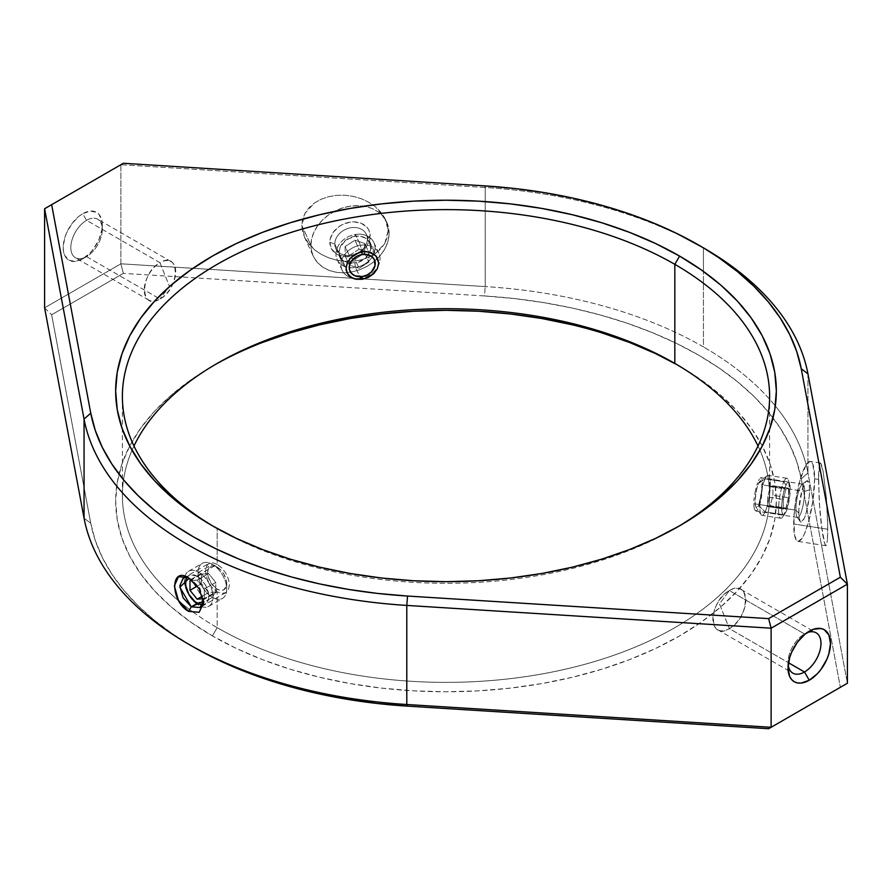 <?xml version="1.0" encoding="UTF-8"?>
<svg xmlns="http://www.w3.org/2000/svg" width="892" height="892" viewBox="0 0 892 892"><rect width="100%" height="100%" fill="white"/><g stroke="black" fill="none" stroke-linecap="round" stroke-linejoin="round"><path stroke-width="0.67" stroke-dasharray="4.46 3.34" d="M189.137 578.261L191.289 579.287L188.569 577.904L191.289 579.287L217.169 564.346L212.642 562.74L208.895 563.432L206.42 566.342L205.561 571.058L206.431 576.879L208.906 582.9L212.664 588.174L217.169 591.875L197.322 603.338L217.169 591.875L212.664 588.174L208.906 582.9L206.431 576.879L205.561 571.058L206.42 566.342L208.895 563.432L212.642 562.74L217.169 564.346L217.169 528.566L212.407 525.812L217.169 528.566A323.606 186.829 180 0 1 214.816 527.194A323.606 186.829 0 0 0 217.169 528.566L217.169 564.346L221.785 568.003L225.754 573.155L228.452 579.053L229.4 584.806L228.452 589.579L225.754 592.622L221.785 593.436L217.169 591.875L217.169 627.656A323.606 186.829 180 0 1 194.779 613.317A323.606 186.829 0 0 0 217.169 627.656L217.169 591.875L221.785 593.436L225.754 592.622L228.452 589.579L229.4 584.806L228.452 579.053L225.754 573.155L221.785 568.003L217.169 564.346L191.289 579.287L199.931 588.073L203.543 601.152L203.621 599.692L191.289 579.287L186.071 577.615M755.29 510.703L754.197 508.262L753.796 503.69L795.898 510.202A16.859 3.557 98.8 0 0 796.98 516.947A16.859 3.557 98.8 0 0 801.797 510.369A16.859 3.557 98.8 0 0 804.617 491.403L809.579 489.753A20.895 4.415 -81.2 0 1 806.078 513.268A20.895 4.415 -81.2 0 1 800.102 521.43A20.895 4.415 -81.2 0 1 798.764 513.067L795.898 510.202L753.796 503.69L754.197 508.262L755.29 510.703L756.851 510.659L758.59 508.106L761.456 497.401L762.526 484.891L804.617 491.403A16.859 3.557 -81.2 0 1 802.231 508.83A16.859 3.557 -81.2 0 1 797.682 517.46A16.859 3.557 -81.2 0 1 795.898 510.202A16.859 3.557 -81.2 0 1 798.284 492.785A16.859 3.557 -81.2 0 1 802.833 484.144A16.859 3.557 -81.2 0 1 804.617 491.403L762.526 484.891L760.876 500.557L758.59 508.106L756.851 510.659L755.29 510.703L756.851 510.659M378.643 263.263L367.359 238.956A16.859 13.291 155.1 0 0 366.367 234.373A16.859 13.291 155.1 0 0 348.237 228.363A16.859 13.291 155.1 0 0 334.801 243.984L346.074 268.291L334.801 243.984A16.859 13.291 155.1 0 0 335.782 248.567A16.859 13.291 155.1 0 0 353.923 254.577A16.859 13.291 155.1 0 0 367.359 238.956A16.859 13.291 -24.9 0 1 351.08 255.235A16.859 13.291 -24.9 0 1 334.801 243.984L329.839 242.334A20.895 16.48 155.1 0 0 350.032 256.283A20.895 16.48 155.1 0 0 370.213 236.09L367.359 238.956L378.643 263.263L378.32 260.609M384.798 243.393L388.076 230.961L389.102 233.169A40.452 31.9 -24.9 0 1 356.845 270.677A40.452 31.9 -24.9 0 1 313.337 256.238A40.452 31.9 -24.9 0 1 310.951 245.255L301.819 225.565L305.097 238.409L314.452 249.715L320.986 254.231L328.446 257.743L336.529 260.13L344.948 261.289L353.366 261.189L361.45 259.806L368.909 257.219L375.443 253.529L384.798 243.393L380.806 248.857L375.443 253.529L368.909 257.219L361.45 259.806L353.366 261.189L344.948 261.289L336.529 260.13L328.446 257.743L320.986 254.231L314.452 249.715L309.089 244.375L305.097 238.409L302.644 232.065L301.819 225.565L302.644 219.176L305.097 213.132L309.089 207.669L314.452 203.008L320.986 199.306L328.446 196.719L336.529 195.348L344.948 195.236L353.366 196.396L361.45 198.782L368.909 202.306L375.443 206.821L380.806 212.151L384.798 218.116L387.251 224.461L388.076 230.961L387.251 237.35L384.798 243.393M825.724 545.636L824.041 541.589L822.223 531.877L819.246 501.984L818.555 473.474L819.246 465.29L820.54 463.048L823.138 471.31L826.438 498.595L827.709 522.322L827.453 539.983L827.809 529.246L793.702 523.972A40.452 8.552 98.8 0 0 797.983 541.388A40.452 8.552 98.8 0 0 808.899 520.66A40.452 8.552 98.8 0 0 814.641 478.848L818.466 479.439L819.826 510.09L821.342 525.332L824.922 544.388L825.724 545.636L826.438 545.302L827.453 539.983L826.438 545.302L825.724 545.636L826.438 545.302M806.725 632.852A23.292 13.447 120 0 0 804.495 633.956L809.256 631.213L804.495 633.956A23.292 13.447 -60 0 1 806.725 632.852M729.366 628.615A23.292 13.447 120 0 0 744.575 608.088A23.292 13.447 120 0 0 741.007 589.434A23.292 13.447 120 0 0 729.366 590.582L804.495 633.956L729.366 590.582C750.607 577.135 750.607 617.52 729.366 628.615L719.465 603.884L729.366 590.582L719.465 603.884L729.366 628.615C708.114 642.062 708.114 601.676 729.366 590.582A23.292 13.447 120 0 0 714.146 611.109A23.292 13.447 120 0 0 717.714 629.763A23.292 13.447 120 0 0 729.366 628.615L788.472 662.745L729.366 628.615M86.546 220.313A22.244 12.845 -60 0 1 102.279 229.389A22.244 12.845 -60 0 1 86.546 256.64L82.733 258.847A27.641 15.956 120 0 0 102.279 224.985A27.641 15.956 120 0 0 82.733 213.701L86.546 220.313L159.969 262.694A22.244 12.845 -60 0 1 171.086 261.59A22.244 12.845 -60 0 1 172.97 283.578A22.244 12.845 -60 0 1 159.969 299.021L86.546 256.64A22.244 12.845 120 0 0 101.086 237.038A22.244 12.845 120 0 0 97.674 219.209A22.244 12.845 120 0 0 86.546 220.313A22.244 12.845 120 0 0 72.018 239.915A22.244 12.845 120 0 0 75.43 257.743A22.244 12.845 120 0 0 86.546 256.64L159.969 299.021C180.262 288.428 180.262 249.849 159.969 262.694L169.424 286.321L159.969 299.021L169.424 286.321L159.969 262.694C139.676 273.286 139.676 311.865 159.969 299.021A22.244 12.845 -60 0 1 148.841 300.125A22.244 12.845 -60 0 1 145.429 282.296A22.244 12.845 -60 0 1 159.969 262.694L86.546 220.313L82.733 213.701L90.215 211.103L96.559 212.329L98.99 214.348L101.911 220.803L101.911 229.612L98.99 239.424L93.593 248.768L90.215 252.804L82.733 258.847L75.263 261.445L68.918 260.208L64.681 255.335L63.566 251.745L63.187 247.552L64.681 238.064L66.487 233.113L71.884 223.78L78.92 216.343L82.733 213.701A27.641 15.956 120 0 0 63.187 247.552A27.641 15.956 120 0 0 82.733 258.847L86.546 256.64A22.244 12.845 -60 0 1 70.825 247.552A22.244 12.845 -60 0 1 86.546 220.313M194.735 613.283A323.606 186.829 180 0 1 178.723 600.873A323.606 186.829 180 0 1 132.038 450.27A323.606 186.829 180 0 1 133.978 446A323.606 186.829 0 0 0 122.394 495.539A323.606 186.829 0 0 0 178.712 600.873A323.606 186.829 0 0 0 194.735 613.283M212.407 635.907L217.169 627.656A323.606 186.829 0 0 0 569.843 668.153A323.606 186.829 0 0 0 769.606 495.539A323.606 186.829 0 0 0 758.022 446A323.606 186.829 180 0 1 759.962 450.27A323.606 186.829 180 0 1 605.412 658.14A323.606 186.829 180 0 1 217.169 627.656L212.407 635.907L190.632 622.047L171.32 607.006L154.65 590.95L140.791 574.035L129.875 556.407L121.992 538.255L117.242 519.746L115.648 501.048L117.242 482.349L121.992 463.84L129.875 445.688L140.791 428.06L154.65 411.134L171.32 395.089L190.632 380.048L212.407 366.188A330.352 190.732 0 0 0 212.407 635.907A330.352 190.732 0 0 0 679.592 635.918A330.352 190.732 0 0 0 679.592 366.188A330.352 190.732 0 0 0 677.184 364.806L701.368 380.048L720.68 395.089L737.349 411.134L751.209 428.06L762.125 445.688L770.008 463.84L774.758 482.349L776.352 501.048L774.758 519.746L770.008 538.255L762.125 556.407L751.209 574.035L737.349 590.95L720.68 607.006L701.368 622.047L679.592 635.907L655.575 648.484L629.529 659.634L601.732 669.256L572.419 677.251L541.901 683.562L510.447 688.111L478.38 690.854L446 691.779L413.62 690.854L381.553 688.111L350.099 683.562L319.581 677.251L290.268 669.256L262.471 659.634L236.425 648.484L212.407 635.907M214.816 364.806A330.352 190.732 0 0 0 212.407 366.188L236.425 353.611L262.471 342.461M674.831 363.434L679.592 366.188M485.203 187.487L484.467 185.859L485.203 187.487A364.059 210.189 180 0 1 703.431 247.831A364.059 210.189 0 0 0 485.203 187.487L120.877 164.708L120.877 263.798L485.203 286.577L485.203 187.487L120.877 164.708L44.6 208.75L123.364 163.281L120.877 164.708L120.877 263.798L44.6 307.829L120.877 263.798L123.364 273.376L51.647 314.776L90.761 523.258A357.324 206.297 0 0 0 193.33 646.912A357.324 206.297 0 0 0 193.341 646.923L172.87 634.056L154.361 620.241L137.948 605.579L123.732 590.158L111.834 574.091L102.324 557.511L95.288 540.53L90.761 523.258L51.647 314.776L123.364 273.376L120.877 263.798L485.203 286.577L485.203 187.487M84.06 518.174L90.761 523.258L84.06 518.174M703.431 346.921A364.059 210.189 0 0 0 485.203 286.577A364.059 210.189 180 0 1 703.431 346.921L703.431 271.424L703.431 346.921A364.059 210.189 180 0 1 775.326 405.949A364.059 210.189 0 0 0 703.431 346.921M703.431 247.831L703.431 271.424L703.431 247.831M375.309 255.391L376.346 256.539M347.59 262.17L349.92 258.658M801.239 478.837L796.712 461.565L789.676 444.584L780.166 428.004L768.268 411.937L754.052 396.516L737.639 381.854L719.13 368.039L698.659 355.172L676.381 343.353L652.453 332.671L627.043 323.194L600.338 314.988L572.53 308.119L543.808 302.633L514.383 298.564L484.467 295.954L123.364 273.376L484.467 295.954L485.203 286.577L484.467 295.954A357.324 206.297 0 0 1 773.029 417.924A357.324 206.297 0 0 1 801.239 478.837L840.353 687.319L801.239 478.837L807.94 472.916L847.4 683.25L807.94 472.916A364.059 210.189 0 0 0 775.326 405.949A364.059 210.189 180 0 1 807.94 472.916L801.239 478.837M572.419 324.844L601.732 332.839M807.94 373.826L807.94 472.916L807.94 373.826M677.184 527.194A323.606 186.829 180 0 1 217.169 528.566A323.606 186.829 0 0 0 674.831 528.566A323.606 186.829 0 0 0 677.184 527.194M762.448 482.382L762.526 484.891L762.448 482.382M761.913 478.848L762.247 480.353L761.913 478.848M760.876 477.666L760.185 478.034L760.876 477.666M759.415 479.026L758.579 480.598L759.415 479.026M757.721 482.695L756.851 485.226L757.721 482.695M756.026 488.125L755.29 491.236L756.026 488.125M754.665 494.48L755.29 491.236L754.665 494.48M753.896 500.825L754.186 497.714L753.896 500.825M44.6 307.829L51.647 314.776L44.6 307.829M225.754 592.622L199.931 607.53M761.456 477.945L760.185 478.034M788.182 664.975A23.292 13.447 -60 0 1 804.495 633.956L804.495 633.956A23.292 13.447 120 0 0 788.026 662.488A23.292 13.447 120 0 0 788.182 664.975M818.466 479.439L814.641 478.848A40.452 8.552 98.8 0 0 810.349 461.432A40.452 8.552 98.8 0 0 799.433 482.159A40.452 8.552 98.8 0 0 793.702 523.972L827.809 529.246L826.438 498.595L823.138 471.31L821.342 464.297L820.54 463.048L819.826 463.383L818.466 479.439M820.54 463.048L819.826 463.383M814.641 478.848L812.868 501.003L808.174 523.292L804.171 534.442L802.131 538.199L798.351 541.399L796.768 540.719L794.493 534.888L793.902 517.092L795.463 501.817L800.157 479.528L806.212 464.609L809.981 461.409L811.575 462.101L812.868 464.297L814.641 478.848M809.579 489.753L809.167 484.111L807.171 480.743L805.22 482.394L802.098 490.098L798.864 509.51L799.165 518.709L801.161 522.076L804.171 518.475L806.234 512.71L809.167 497.167L809.579 489.753L804.617 491.403A16.859 3.557 98.8 0 0 802.019 484.423A16.859 3.557 98.8 0 0 795.898 510.202L798.764 513.067A20.895 4.415 -81.2 0 1 806.346 481.1A20.895 4.415 -81.2 0 1 809.579 489.753M301.819 225.565L310.951 245.255A40.452 31.9 -24.9 0 1 334.154 211.493A40.452 31.9 -24.9 0 1 363.958 206.197A40.452 31.9 -24.9 0 1 386.727 222.186A40.452 31.9 -24.9 0 1 389.102 233.169L384.798 218.116L375.443 206.821L368.909 202.306L361.45 198.782L353.366 196.396L344.948 195.236L336.529 195.348L328.446 196.719L320.986 199.306L314.452 203.008L305.097 213.132L301.819 225.565M310.951 245.255L311.709 238.699L313.928 232.154L317.541 225.888L322.402 220.134L328.323 215.106L335.08 211.014L342.405 208.003L350.032 206.186L357.647 205.639L364.984 206.386L371.741 208.394L377.662 211.582L382.512 215.842L386.125 220.993L388.355 226.847L389.102 233.169L388.355 239.725L386.125 246.27L382.512 252.536L377.662 258.29L371.741 263.318L364.984 267.41L357.647 270.432L350.032 272.238L342.405 272.785L335.08 272.038L328.323 270.031L322.402 266.842L317.541 262.594L313.928 257.442L311.709 251.589L310.951 245.255M329.839 242.334L331.378 248.634L335.749 253.484L338.815 255.134L346.096 256.561L350.032 256.283L357.759 253.785L361.249 251.667L366.813 246.103L369.834 239.48L369.834 232.823L368.675 229.802L366.813 227.137L361.249 223.29L353.968 221.863L350.032 222.153L342.305 224.639L338.815 226.758L333.24 232.333L330.23 238.945L329.839 242.334L334.801 243.984A16.859 13.291 -24.9 0 1 351.08 227.705A16.859 13.291 -24.9 0 1 367.359 238.956L370.213 236.09A20.895 16.48 155.1 0 0 350.032 222.153A20.895 16.48 155.1 0 0 329.839 242.334M783.823 514.773L785.93 512.008A16.446 3.479 -81.2 0 1 784.893 513.859A16.446 3.479 -81.2 0 1 781.715 506.032A16.446 3.479 -81.2 0 1 785.93 485.159L783.823 481.747A20.226 4.27 98.8 0 0 778.627 507.414A20.226 4.27 98.8 0 0 782.54 517.037A20.226 4.27 98.8 0 0 783.823 514.773A20.226 4.27 -81.2 0 1 780.734 518.252A20.226 4.27 -81.2 0 1 778.85 503.846A20.226 4.27 -81.2 0 1 783.823 481.747L765.091 478.848A20.226 4.27 98.8 0 0 760.118 500.958A20.226 4.27 98.8 0 0 762.002 515.353A20.226 4.27 98.8 0 0 765.091 511.874L783.823 514.773L765.091 511.874A20.226 4.27 -81.2 0 1 761.166 514.74A20.226 4.27 -81.2 0 1 760.33 498.829A20.226 4.27 -81.2 0 1 765.091 478.848L758.579 483.341A13.48 2.854 98.8 0 0 755.401 496.666A13.48 2.854 98.8 0 0 755.959 507.269A13.48 2.854 98.8 0 0 758.579 505.363L765.091 511.874L758.579 505.363L756.639 507.693L755.357 505.519L755.156 499.587L756.639 489.385L758.579 483.341L760.519 481.022L761.813 483.196L761.813 491.626L758.579 505.363A13.48 2.854 98.8 0 0 762.002 489.262A13.48 2.854 98.8 0 0 759.984 481.256A13.48 2.854 98.8 0 0 758.579 483.341L765.091 478.848A20.226 4.27 -81.2 0 1 767.198 475.704A20.226 4.27 -81.2 0 1 770.22 487.723A20.226 4.27 -81.2 0 1 765.091 511.874A20.226 4.27 98.8 0 0 770.075 489.775A20.226 4.27 98.8 0 0 768.19 475.38A20.226 4.27 98.8 0 0 765.091 478.848L783.823 481.747A20.226 4.27 -81.2 0 1 786.911 478.268A20.226 4.27 -81.2 0 1 788.796 492.674A20.226 4.27 -81.2 0 1 783.823 514.773A20.226 4.27 98.8 0 0 788.394 496.431A20.226 4.27 98.8 0 0 788.272 479.974A20.226 4.27 98.8 0 0 783.823 481.747L785.93 485.159L783.566 492.518L782.005 501.917L781.76 510.202L782.92 514.561L784.302 514.506L786.766 509.968L789.866 495.25L789.476 483.509L788.294 482.327L785.93 485.159A16.446 3.479 -81.2 0 1 789.554 483.72A16.446 3.479 -81.2 0 1 789.654 497.1A16.446 3.479 -81.2 0 1 785.93 512.008L783.823 514.773M783.321 508.998L783.321 499.464L785.93 489.05L788.55 488.18L788.55 497.714L785.93 508.117L783.321 508.998L767.689 506.578L770.309 505.708L785.93 508.117L788.55 497.714L788.55 488.18L772.918 485.761L770.309 486.631L785.93 489.05L783.321 499.464L767.689 497.045L770.309 486.631L785.93 489.05L788.55 488.18L772.918 485.761L772.918 495.294L788.55 497.714L772.918 495.294L770.309 505.708L785.93 508.117L783.321 508.998L783.321 499.464L767.689 497.045L767.689 506.578L783.321 508.998M770.309 486.631L772.918 485.761L772.918 495.294L770.309 505.708L767.689 506.578L767.689 497.045L770.309 486.631M198.693 605.289L197.322 603.338L198.693 605.289A20.226 11.674 60 0 1 185.48 587.471A20.226 11.674 60 0 1 188.58 571.259A20.226 11.674 60 0 1 198.693 572.263A20.226 11.674 -120 0 0 184.399 580.525A20.226 11.674 -120 0 0 198.693 605.289L212.407 597.384L198.693 605.289A20.226 11.674 -120 0 0 203.053 607.028A20.226 11.674 60 0 1 198.693 605.289M186.751 577.67A16.446 9.489 60 0 1 197.154 576.243L198.693 572.263L212.407 564.346A20.226 11.674 -120 0 0 202.294 563.354A20.226 11.674 -120 0 0 199.195 579.555A20.226 11.674 -120 0 0 212.407 597.384A20.226 11.674 60 0 1 198.102 572.608A20.226 11.674 60 0 1 212.407 564.346L217.169 567.1A13.48 7.783 -120 0 0 207.635 572.608A13.48 7.783 -120 0 0 217.169 589.121L212.407 597.384L217.169 589.121L211.872 584.204L208.36 577.236L207.635 572.608L208.36 568.817L211.872 565.896L215.318 566.242L220.826 570.044L223.914 574.214L226.523 581.361L226.523 585.654L223.914 589.79L220.826 590.393L217.169 589.121A13.48 7.783 -120 0 0 226.713 583.613A13.48 7.783 -120 0 0 217.169 567.1L212.407 564.346A20.226 11.674 60 0 1 226.713 589.121A20.226 11.674 60 0 1 212.407 597.384A20.226 11.674 -120 0 0 222.521 598.376A20.226 11.674 -120 0 0 225.62 582.175A20.226 11.674 -120 0 0 212.407 564.346L198.693 572.263A20.226 11.674 60 0 1 211.906 590.091A20.226 11.674 60 0 1 208.806 606.292A20.226 11.674 60 0 1 203.108 607.039A20.226 11.674 -120 0 0 212.82 594.362A20.226 11.674 -120 0 0 198.693 572.263L197.154 576.243L190.687 574.783L188.926 575.429L186.406 578.328M201.603 604.642L205.372 603.917L206.821 602.713L208.55 598.878L208.55 593.637L205.372 584.929L201.603 579.833L197.154 576.243A16.446 9.489 60 0 1 208.438 592.979A16.446 9.489 60 0 1 202.551 604.676M192.271 580.569L197.154 580.134L204.301 589.032L204.301 598.565L203.175 598.666L204.301 598.565L204.301 589.032L215.741 582.431L208.594 573.534L197.154 580.134L192.271 580.569M217.169 567.1L212.407 564.346M189.996 580.781L201.447 574.169L208.594 573.534L197.154 580.134L204.301 589.032L215.741 582.431L215.741 591.965L204.301 598.565L215.741 591.965L208.594 592.6L202.529 596.101L208.594 592.6L201.447 583.702L208.594 592.6L215.741 591.965L215.741 582.431L208.594 573.534L201.447 574.169L201.447 583.702L197.366 586.055L201.447 583.702L201.447 574.169L189.996 580.781M355.484 267.477L354.916 263.162A16.446 12.967 155.1 0 0 370.793 247.285A16.446 12.967 155.1 0 0 354.916 236.313L355.484 234.44A20.226 15.956 -24.9 0 1 375.019 247.931A20.226 15.956 -24.9 0 1 355.484 267.477A20.226 15.956 155.1 0 0 373.826 242.446A20.226 15.956 155.1 0 0 355.484 234.44L360.502 245.255A20.226 15.956 -24.9 0 1 378.844 253.261A20.226 15.956 -24.9 0 1 378.398 265.615A20.226 15.956 -24.9 0 1 360.502 278.282L355.484 267.477L360.502 278.282A20.226 15.956 155.1 0 0 378.398 265.615A20.226 15.956 155.1 0 0 360.502 245.255L361.739 251.856L360.502 245.255A20.226 15.956 155.1 0 0 340.967 264.79A20.226 15.956 155.1 0 0 360.502 278.282A20.226 15.956 -24.9 0 1 342.149 270.287A20.226 15.956 -24.9 0 1 360.502 245.255L355.484 234.44A20.226 15.956 155.1 0 0 337.131 259.472A20.226 15.956 155.1 0 0 355.484 267.477A20.226 15.956 -24.9 0 1 335.938 253.986A20.226 15.956 -24.9 0 1 355.484 234.44L354.916 236.313L360.992 236.391L366.144 238.51L368.117 240.238L370.492 244.709L370.492 249.95L366.144 257.498L358.015 262.426L348.839 263.084L343.688 260.977L340.242 257.152L339.339 254.766L339.027 252.202L340.242 246.872L346.096 239.948L354.916 236.313A16.446 12.967 155.1 0 0 339.027 252.202A16.446 12.967 155.1 0 0 354.916 263.162L355.484 267.477M362.241 276.542L360.502 278.282M364.683 252.994L364.683 243.46L354.916 240.204L345.148 246.482L345.148 256.015L354.916 259.271L364.683 252.994L368.875 262.025L359.108 268.302L354.916 259.271L345.148 256.015L345.148 246.482L349.329 255.513L359.108 249.225L354.916 240.204L364.683 243.46L368.875 252.481L359.108 249.225L354.916 240.204L345.148 246.482L349.329 255.513L349.329 265.047L345.148 256.015L349.329 265.047L359.108 268.302L354.916 259.271L364.683 252.994L364.683 243.46L368.875 252.481L368.875 262.025L364.683 252.994M359.108 249.225L349.329 255.513L349.329 265.047L359.108 268.302L368.875 262.025L368.875 252.481L359.108 249.225M187.688 577.425L190.576 578.897M796.98 516.947L800.102 521.43M304.451 237.082L313.337 256.238M825.892 545.703L797.983 541.388M741.007 589.434L816.135 632.807M797.682 517.46L755.858 510.993M183.072 578.339L208.906 563.421M102.279 229.389L102.279 224.985M86.546 256.64L82.733 258.847M171.086 261.59L97.674 219.209M217.169 528.566L212.407 525.812M217.169 363.434L212.407 366.188M188.569 644.169L193.33 646.923M122.394 396.461L122.394 495.539M335.782 248.567L347.055 272.84M366.367 234.373L377.628 258.658M769.606 396.461L769.606 495.539M674.831 528.566L679.592 525.812M148.841 300.125L75.43 257.743M802.833 484.144L761.01 477.677M717.714 629.763L792.854 673.148M804.495 633.956L809.267 631.213M788.026 662.488L788.026 667.985M820.372 462.981L810.349 461.432M385.444 219.443L386.727 222.186M203.621 602.836L203.621 599.692M802.019 484.423L806.346 481.1M782.54 517.037L784.893 513.859M780.734 518.252L762.002 515.353M761.166 514.74L755.959 507.269M767.198 475.704L759.984 481.256M786.911 478.268L768.19 475.38M788.272 479.974L789.554 483.72M188.58 571.259L202.294 563.354M226.713 589.121L226.713 583.613M208.806 606.292L222.521 598.376M373.826 242.446L378.844 253.261M337.131 259.472L342.149 270.287"/><path stroke-width="1.34" d="M188.569 577.904L199.106 588.608L203.621 602.847L199.128 588.653L188.569 577.904C170.171 565.729 170.138 601.186 188.558 611.343L178.445 600.394L174.353 585.921L178.456 576.689L187.688 577.425M184.666 577.737L183.072 578.339L179.794 585.933L183.072 597.785L191.289 606.816L203.554 601.175L199.931 607.53L191.289 606.816L197.322 603.338L191.278 606.805L188.558 611.343L199.139 612.302L203.621 602.836L199.094 612.325L188.558 611.343L191.278 606.805L179.838 587.215L189.137 578.261M804.495 671.988A23.292 13.447 120 0 0 820.93 644.782A23.292 13.447 120 0 0 806.725 632.852A23.292 13.447 -60 0 1 816.135 632.807A23.292 13.447 -60 0 1 819.715 651.472A23.292 13.447 -60 0 1 804.495 671.988L788.472 662.745L804.495 671.988A23.292 13.447 -60 0 1 792.854 673.148A23.292 13.447 -60 0 1 788.182 664.975A23.292 13.447 120 0 0 804.495 671.988L809.267 680.25L804.495 671.988M809.267 631.213A30.027 17.338 -60 0 1 830.497 643.466A30.027 17.338 -60 0 1 809.267 680.25L817.384 673.694L821.064 669.301L826.917 659.155L828.88 653.78L830.497 643.466L828.88 635.015L824.275 629.719L821.064 628.526L813.404 629.284L805.119 634.067L797.459 642.151L791.605 652.297L789.643 657.672L788.026 667.985L789.643 676.437L791.605 679.548L794.248 681.733L797.459 682.926L801.139 683.071L809.267 680.25A30.027 17.338 -60 0 1 788.026 667.985A30.027 17.338 -60 0 1 809.267 631.213L809.267 631.213M185.19 577.659L186.071 577.615M674.831 264.344A323.606 186.829 0 0 0 218.362 263.664A323.606 186.829 0 0 0 214.816 527.194A323.606 186.829 180 0 1 122.394 396.461A323.606 186.829 180 0 1 322.157 223.847A323.606 186.829 180 0 1 674.831 264.344L674.831 363.434A323.606 186.829 0 0 0 133.978 446A323.606 186.829 180 0 1 217.169 363.434A323.606 186.829 180 0 1 674.831 363.434L674.831 264.344A323.606 186.829 180 0 1 769.606 396.461A323.606 186.829 180 0 1 677.184 527.194A323.606 186.829 0 0 0 674.831 264.344L679.592 256.093L674.831 264.344M212.407 525.812L212.407 525.812A330.352 190.732 180 0 1 212.407 256.082A330.352 190.732 180 0 1 679.592 256.093L701.368 269.953L720.68 284.994L737.349 301.05L751.209 317.965L762.125 335.593L770.008 353.745L774.758 372.254L776.352 390.952L774.758 409.651L770.008 428.16L762.125 446.312L751.209 463.94L737.349 480.866L720.68 496.911L701.368 511.952L679.592 525.812L655.575 538.389L629.529 549.539L601.732 559.161L572.419 567.156L541.901 573.467L510.447 578.016L478.38 580.759L446 581.684L413.62 580.759L381.553 578.016L350.099 573.467L319.581 567.156L290.268 559.161L262.471 549.539L236.425 538.389L212.407 525.812L190.632 511.952L171.32 496.911L154.65 480.866L140.791 463.94L129.875 446.312L121.992 428.16L117.242 409.651L115.648 390.952L117.242 372.254L121.992 353.745L129.875 335.593L140.791 317.965L154.65 301.05L171.32 284.994L190.632 269.953L212.407 256.093L236.425 243.516L262.471 232.366L290.268 222.744L319.581 214.749L350.099 208.438L381.553 203.889L413.62 201.146L446 200.221L478.38 201.146L510.447 203.889L541.901 208.438L572.419 214.749L601.732 222.744L629.529 232.366L655.575 243.516L679.592 256.093A330.352 190.732 180 0 1 679.592 525.812A330.352 190.732 180 0 1 212.407 525.812M601.732 332.839L629.529 342.461L655.575 353.611L677.184 364.806A330.352 190.732 0 0 0 214.816 364.806M698.659 245.077L703.431 247.831A364.059 210.189 180 0 1 807.94 373.826A364.059 210.189 0 0 0 703.431 247.831L676.381 233.258L652.453 222.576L627.043 213.099L600.338 204.892L572.53 198.024L543.808 192.538L514.383 188.468L484.467 185.859A357.324 206.297 180 0 1 698.659 245.077A357.324 206.297 180 0 1 698.67 245.077A357.324 206.297 180 0 1 801.239 368.742L796.712 351.47L789.676 334.489L780.166 317.909L768.268 301.842L754.052 286.421L737.639 271.759L719.13 257.944L703.431 247.831M188.569 644.169L188.569 644.169A364.059 210.189 180 0 1 84.06 518.174L44.6 307.829L44.6 208.75L44.6 307.829L84.06 518.174A364.059 210.189 0 0 0 188.569 644.169A364.059 210.189 0 0 0 406.797 704.513L406.797 605.423A364.059 210.189 180 0 1 84.06 419.084L84.06 518.174L84.06 419.084L90.761 413.163L95.288 430.435L102.324 447.416L111.834 463.996L123.732 480.063L137.948 495.484L154.361 510.146L172.87 523.961L193.341 536.828L215.619 548.647L239.547 559.329L264.957 568.806L291.662 577.013L319.47 583.881L348.192 589.367L377.617 593.436L407.532 596.046L768.636 618.624L840.353 577.224L801.239 368.742L807.94 373.826L801.239 368.742L840.353 577.224L847.4 584.171L847.4 683.25L771.123 727.292L406.797 704.513L406.797 605.423L771.123 628.202L771.123 727.292L771.123 628.202L847.4 584.171L807.94 373.826L847.4 584.171L840.353 577.224L768.636 618.624L407.532 596.046A357.324 206.297 180 0 1 90.761 413.163L51.647 204.681L90.761 413.163L84.06 419.084A364.059 210.189 0 0 0 406.797 605.423L407.532 596.046L406.797 605.423L771.123 628.202L768.636 618.624L771.123 628.202L847.4 584.171L847.4 683.25L768.636 728.719L840.353 687.319L768.636 728.719L407.532 706.141L768.636 728.719L771.123 727.292L406.797 704.513A364.059 210.189 180 0 1 188.569 644.169L193.341 646.923L188.569 644.169M193.33 646.912A357.324 206.297 0 0 0 193.33 646.923L215.619 658.742L239.547 669.424L264.957 678.901L291.662 687.108L319.47 693.976L348.192 699.462L377.617 703.532L407.532 706.141L406.797 704.513L407.532 706.141A357.324 206.297 0 0 1 193.341 646.923M378.32 260.609L375.867 255.959L371.328 252.77L365.419 251.555L359.063 252.536L350.79 257.699L347.3 262.805L346.074 268.291L347.3 273.331L348.783 275.438L353.232 278.449L356.019 279.241L365.408 278.549L373.804 273.61L377.372 268.693L378.643 263.263L377.372 268.693L373.804 273.61L368.485 277.323L362.23 279.296L356.019 279.241L350.779 277.156L347.055 272.84M347.3 273.331L346.074 268.291L347.59 262.17M376.346 256.539L377.628 258.658M377.383 258.145L378.643 263.263M349.92 258.658L356.042 253.819L362.252 251.767L368.496 251.89L375.309 255.391M484.467 185.859L123.364 163.281L51.647 204.681L123.364 163.281L484.467 185.859M262.471 342.461L290.268 332.839L319.581 324.844L350.099 318.533L381.553 313.984L413.62 311.241L446 310.316L478.38 311.241L510.447 313.984L541.901 318.533L572.419 324.844M44.6 208.75L84.06 419.084L44.6 208.75L51.647 204.681L44.6 208.75M758.022 446A323.606 186.829 0 0 0 674.831 363.434L674.831 363.434A323.606 186.829 180 0 1 758.022 446M202.551 604.676A16.446 9.489 60 0 1 197.154 603.092L197.154 603.092A16.446 9.489 60 0 1 186.751 577.67L185.748 580.469L185.748 585.709L188.926 594.418L194.88 601.531L199.418 604.152L203.61 604.564M189.996 590.314L189.996 580.781L192.271 580.569L189.996 580.781L189.996 590.314L197.366 586.055L189.996 590.314L197.154 599.201L203.175 598.666L197.154 599.201L189.996 590.314M202.529 596.101L197.154 599.201L202.529 596.101M361.739 251.856L362.241 254.521A13.48 10.637 -24.9 0 1 375.264 263.519A13.48 10.637 -24.9 0 1 362.241 276.542L367.225 274.937L371.451 271.893L375.019 265.704L374.272 259.46L371.451 256.327L367.225 254.588L362.241 254.521L357.257 256.127L351.415 261.088L349.474 265.359L349.474 269.652L351.415 273.32L355.005 275.806L362.241 276.542A13.48 10.637 -24.9 0 1 349.218 267.544A13.48 10.637 -24.9 0 1 362.241 254.521L361.739 251.856M360.502 278.282L362.241 276.542"/></g></svg>
